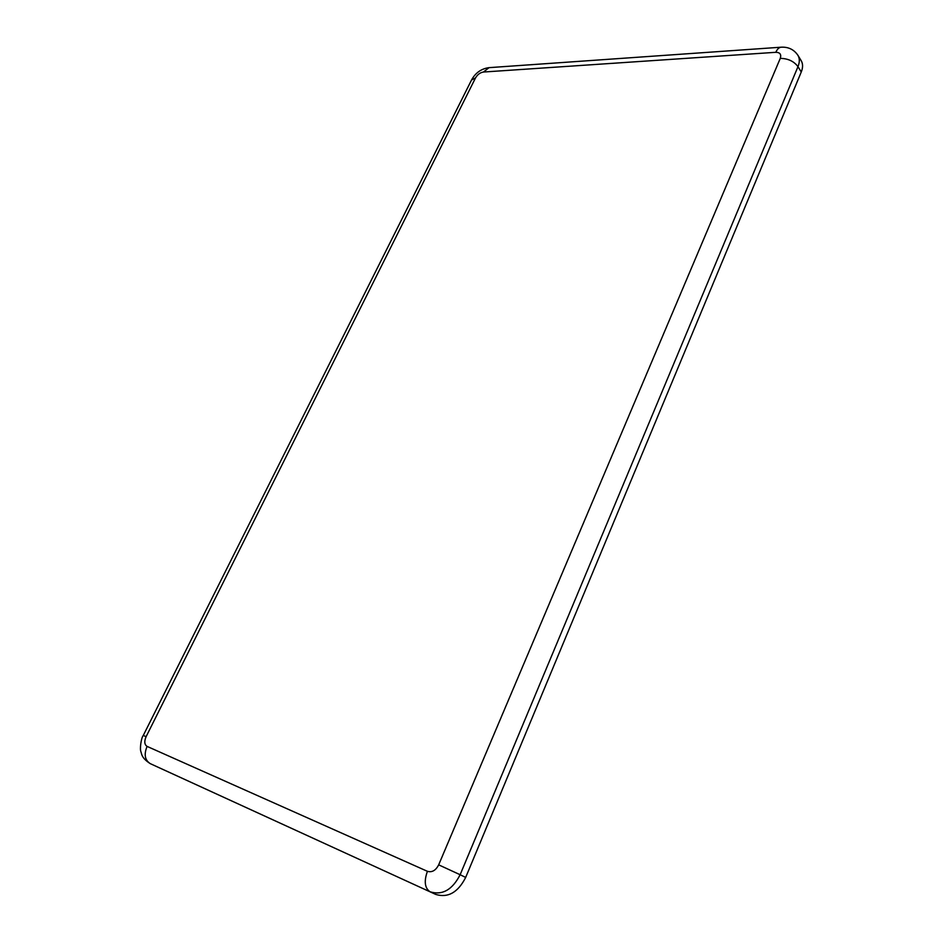 <?xml version="1.0" encoding="UTF-8"?>
<svg xmlns="http://www.w3.org/2000/svg" width="943" height="943" viewBox="0 0 943 943"><rect width="100%" height="100%" fill="white"/><g stroke="black" fill="none" stroke-linecap="round" stroke-linejoin="round"><path stroke-width="1.41" d="M801.255 72.01L797.978 66.647C799.758 62.214 799.747 58.454 797.943 55.331L801.208 60.717C803.012 63.841 803.023 67.601 801.255 72.01L465.677 877.438C457.956 892.491 447.972 898.149 435.737 894.412L155.984 766.27M780.262 58.383C781.511 54.423 780.026 52.395 775.818 52.301L483.429 72.033C480.14 72.587 477.5 74.544 475.508 77.939L146.118 736.648C144.09 741.387 144.409 744.628 147.084 746.396L427.415 871.308C432 872.652 435.749 870.507 438.672 864.849L780.262 58.383C787.983 58.466 793.888 61.224 797.978 66.647L460.137 874.727L465.677 877.438M435.737 894.412L150.279 763.641C144.868 760.188 143.796 754.435 147.084 746.396M438.672 864.849L460.137 874.727C452.357 889.85 442.35 895.544 430.091 891.795C424.751 888.165 423.855 881.328 427.415 871.308M775.818 52.301C777.244 49.071 779.048 47.374 781.217 47.197C788.407 46.82 793.994 49.531 797.943 55.331M475.508 77.939L471.524 80.025L143.265 735.481L146.118 736.648M483.429 72.033L489.075 67.648L781.004 47.209M143.265 735.481C141.214 737.65 139.658 748.99 140.896 751.654C141.815 754.211 141.45 757.983 150.255 763.63M488.851 67.66C481.225 68.768 475.472 72.847 471.606 79.884"/></g></svg>
